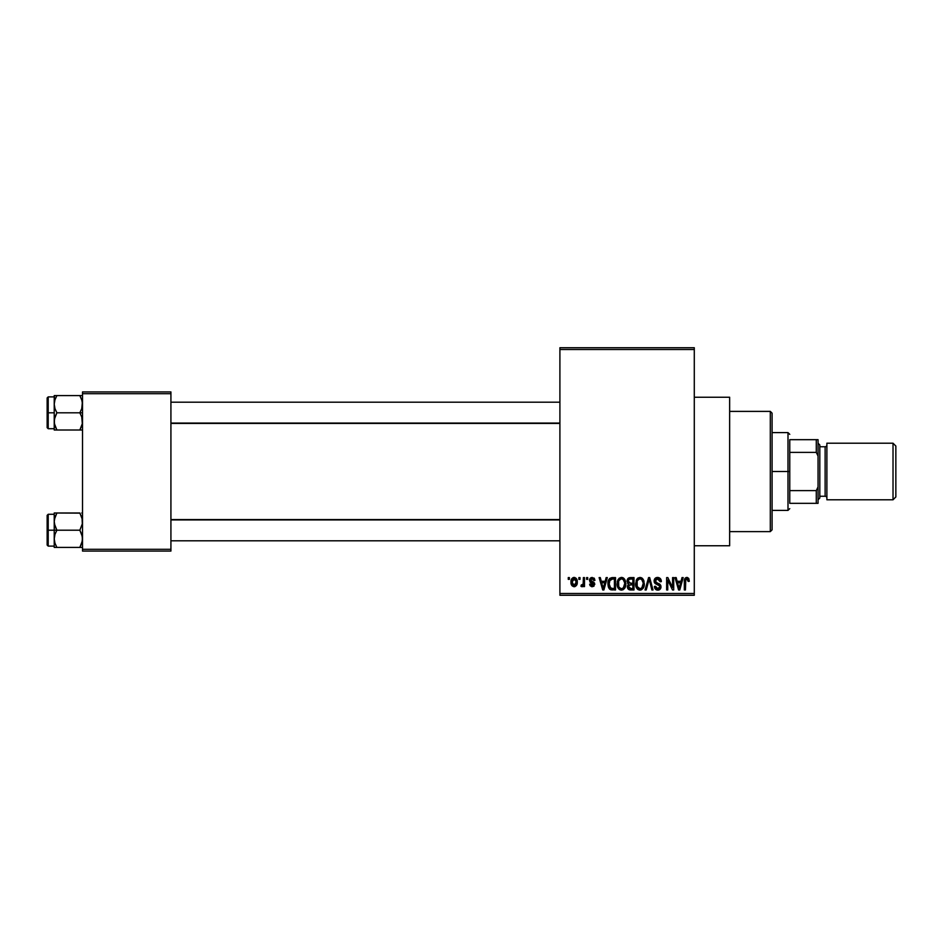 <?xml version="1.0" encoding="UTF-8"?>
<svg xmlns="http://www.w3.org/2000/svg" width="943" height="943" viewBox="0 0 943 943"><rect width="100%" height="100%" fill="white"/><g stroke="black" fill="none" stroke-linecap="round" stroke-linejoin="round"><path stroke-width="1.41" d="M694.284 545.761L729.646 545.761L729.646 397.239L694.284 397.239L729.646 397.239L729.646 545.761L694.284 545.761M559.906 349.499L559.906 593.501L694.284 593.501L694.284 349.499L559.906 349.499L559.906 347.731L694.284 347.731L694.284 349.499L694.284 347.731L559.906 347.731L559.906 595.269L694.284 595.269L694.284 349.499L559.906 349.499M578.872 579.356L578.872 577.587L580.004 577.587L580.004 579.356L578.872 579.356L580.004 579.356L580.004 577.587L578.872 577.587L580.004 577.587L580.004 579.356L578.872 579.356L578.872 577.587L578.872 579.356M583.269 585.414L582.031 586.746L580.959 586.263L581.289 584.978L583.163 584.094L583.375 577.587L584.495 577.587L584.495 586.593L583.375 586.593L583.375 585.155L582.303 586.711L580.959 586.263L581.289 584.978L582.986 584.542L583.375 582.255L583.163 584.094L581.289 584.978L580.959 586.263L582.031 586.746L583.375 585.155L583.375 586.593L584.495 586.593L584.495 577.587L583.375 577.587L584.495 577.587L584.495 586.593L583.375 586.593M586.593 579.356L586.593 577.587L587.713 577.587L587.713 579.356L586.593 579.356L587.713 579.356L587.713 577.587L586.593 577.587L587.713 577.587L587.713 579.356L586.593 579.356L586.593 577.587L586.593 579.356M589.481 580.334L591.096 577.623L594.173 578.271L594.95 580.322L593.819 580.475L592.121 578.707L590.613 580.11L594.585 583.139L593.913 586.228L591.744 586.711L590.07 585.65L589.646 584.177L590.766 584.012L592.204 585.462L593.666 584.365L590.141 582.255L589.481 580.334L593.666 584.365L592.204 585.462L590.766 584.012L589.646 584.177L592.251 586.746L594.785 584.188L590.613 580.11L592.121 578.707L593.819 580.475L594.95 580.322L592.204 577.422L589.481 580.334M606.149 577.587L605.17 581.289L606.149 577.587L607.327 577.587L603.897 589.964L602.718 589.964L599.123 577.587L600.302 577.587L601.28 581.289L605.17 581.289L601.28 581.289L600.302 577.587L599.123 577.587L602.718 589.964L603.897 589.964L607.327 577.587L606.149 577.587L607.327 577.587L603.897 589.964L602.718 589.964L599.123 577.587L600.302 577.587M621.472 577.422L624.101 578.589L625.563 581.407L625.633 585.792L624.655 588.314L622.981 589.799L620.93 590.082L618.797 588.939L617.559 586.782L617.712 580.346L619.209 578.224L621.472 577.422L618.243 579.32L617.135 583.764C616.934 587.194 618.384 589.316 621.461 590.129C624.608 589.292 626.058 587.124 625.81 583.611L624.702 579.367L621.72 577.434M638.105 577.929L640.934 577.552L643.374 579.686L644.293 583.611L643.421 587.854L641.464 589.799L639.413 590.082L637.279 588.939L636.042 586.782L636.195 580.346L637.692 578.224L639.955 577.422L636.737 579.32L635.617 583.764C635.417 587.194 636.867 589.316 639.943 590.129C643.091 589.292 644.54 587.124 644.293 583.611L643.374 579.686M687.376 577.47L688.826 578.637L689.298 581.289L688.178 581.442L687.4 579.026L685.773 579.438L685.443 589.964L684.323 589.964L684.512 579.509L685.29 578.012L686.869 577.422C684.889 577.929 684.04 579.308 684.323 581.56L684.323 589.964L685.443 589.964L685.608 579.804L686.81 578.872L688.178 581.442L689.298 581.289L688.626 578.307L686.869 577.422L688.626 578.307M682.013 577.587L681.035 581.289L682.013 577.587L683.192 577.587L679.773 589.964L678.583 589.964L674.999 577.587L676.178 577.587L677.145 581.289L681.035 581.289L677.145 581.289L676.178 577.587L674.999 577.587L678.583 589.964L679.773 589.964L683.192 577.587L682.013 577.587L683.192 577.587L679.773 589.964L678.583 589.964L674.999 577.587L676.178 577.587M672.583 577.587L672.583 587.489L672.583 577.587L673.715 577.587L673.715 589.964L672.512 589.964L667.762 580.039L667.762 589.964L666.642 589.964L666.642 577.587L667.844 577.587L672.583 587.489L667.844 577.587L666.642 577.587L666.642 589.964L667.762 589.964L667.762 580.039L672.512 589.964L673.715 589.964L673.715 577.587L672.583 577.587L673.715 577.587L673.715 589.964L672.512 589.964M657.601 577.422C655.397 577.576 654.23 578.778 654.1 581.018L655.055 578.424L658.002 577.446L660.383 578.66L661.338 581.607L660.206 581.772L659.475 579.721L658.061 578.919L656.234 579.155L655.255 580.558L655.75 582.361L659.735 584.059L660.819 585.52L660.819 588.031L659.676 589.599L657.106 590.07L655.302 589.045L654.418 586.428L655.55 586.263L656.304 588.184L658.179 588.656L659.593 587.807L659.817 586.027L655.055 583.458L654.1 581.018L655.809 583.965L659.534 585.426L659.888 586.687L657.778 588.68L655.55 586.263L654.418 586.428C654.489 588.68 655.621 589.917 657.813 590.129C659.864 589.953 660.925 588.821 661.008 586.735L655.22 580.994L657.507 578.872L660.206 581.772L661.338 581.607C661.279 579.085 660.041 577.694 657.601 577.422L658.002 577.446M648.961 580.016L646.226 589.964L645.047 589.964L648.584 577.587L649.68 577.587L653.016 589.964L651.849 589.964L649.197 579.037L646.226 589.964L645.047 589.964L646.226 589.964L649.197 579.037L651.849 589.964L653.016 589.964L649.68 577.587L648.584 577.587L649.68 577.587L653.016 589.964L651.849 589.964L649.409 580.016M630.525 577.587C628.262 577.682 627.119 578.896 627.095 581.218L628.781 577.894L634.002 577.587L634.002 589.964L628.25 589.139L627.437 586.475L628.627 584.259L627.095 581.218L628.627 584.259L627.413 586.852C627.519 588.845 628.545 589.882 630.513 589.964L634.002 589.964L634.002 577.587L630.525 577.587L634.002 577.587L634.002 589.964L630.513 589.964M608.824 579.591L612.219 577.587C609.095 578.236 607.669 580.322 607.964 583.847L609.72 578.377L615.52 577.587L615.52 589.964L609.85 589.316L608.459 587.206L607.964 583.847L610.592 589.74L615.52 589.964L615.52 577.587L612.219 577.587L615.52 577.587L615.52 589.964M572.083 585.803L570.998 582.185L572.036 578.413L574.912 577.54L576.951 579.756L576.927 584.53L574.912 586.64L572.083 585.803L570.998 582.185C570.833 584.672 571.882 586.192 574.134 586.746C576.409 586.181 577.458 584.625 577.269 582.09C577.458 579.556 576.409 578 574.134 577.422L574.334 577.434M568.264 579.356L568.264 577.587L569.395 577.587L569.395 579.356L568.264 579.356L569.395 579.356L569.395 577.587L568.264 577.587L569.395 577.587L569.395 579.356L568.264 579.356L568.264 577.587L568.264 579.356M82.513 391.934L170.919 391.934L170.919 393.702L82.513 393.702L82.513 549.298L170.919 549.298L170.919 391.934L82.513 391.934L82.513 393.702L82.513 391.934M82.513 551.066L170.919 551.066L170.919 393.702L82.513 393.702L82.513 551.066L82.513 549.298L170.919 549.298L170.919 551.066L82.513 551.066M559.906 595.269L559.906 593.501L694.284 593.501L694.284 595.269L559.906 595.269M656.304 588.196L655.633 586.923M689.298 581.289L688.154 581.041M686.917 578.872L685.608 579.804L685.443 581.466L685.608 579.804L686.81 578.872L685.608 579.804M685.443 589.964L684.323 589.964L684.323 581.218M684.335 580.876L685.29 578.012M686.186 577.517L686.869 577.422M684.712 578.861L684.512 579.509M679.608 586.334L680.657 582.727L677.534 582.727L678.63 586.77L677.534 582.727L680.657 582.727L679.09 588.68L678.465 586.133L679.09 588.68L679.455 586.911M667.762 589.964L666.642 589.964L666.642 577.587L667.844 577.587M660.289 578.554L661.338 581.607L660.135 581.218M660.135 581.206L659.475 579.721M657.778 578.884L657.071 578.896M655.479 579.91L655.22 580.994M657.613 583.21L656.151 582.656M661.008 586.735L660.819 588.031M659.334 589.799L658.462 590.07M658.131 590.118L656.776 589.988M656.434 589.87L655.821 589.528M654.642 587.819L654.477 587.124M654.442 586.782L655.597 586.723M656.906 588.538L658.179 588.656M659.876 586.982L659.534 585.426L657.012 584.401M659.888 586.687L659.534 585.426L655.809 583.965M654.501 582.762L654.194 581.925M654.642 578.978L655.574 577.976M656.21 577.658L657.247 577.446M657.165 584.436L657.754 584.601M648.584 577.587L645.047 589.964L648.584 577.587M643.656 580.263L644.034 581.36M644.258 584.707L644.116 585.744M640.214 590.118L641.464 589.799M638.387 589.764L637.598 589.245M635.723 585.367L636.454 587.772M636.584 579.568L637.02 578.919M642.902 578.967L640.91 577.552M641.829 577.953L642.596 578.589M636.148 587.065L636.525 587.902L636.148 587.065M639.048 588.515L637.645 587.406L639.484 588.644M637.303 586.805L636.737 583.8L637.22 586.593L639.943 588.68L641.523 588.184M639.554 578.908L637.362 580.605L636.737 583.8C636.537 581.159 637.609 579.521 639.967 578.872L639.554 578.908M639.755 578.884L639.967 578.872C642.254 579.474 643.326 581.053 643.173 583.587L641.841 587.913L643.173 583.587C643.421 586.322 642.348 588.008 639.943 588.68L639.236 588.585M637.114 581.194L637.22 586.593M643.138 582.798L641.77 579.591M642.82 581.206L642.042 579.874M630.195 589.953L627.885 588.632M627.625 588.078L627.425 587.159M627.578 585.756L628.168 584.672M628.238 584.023L627.425 582.974M627.142 580.511L627.295 579.792M627.932 578.554L628.781 577.894M630.667 583.375L632.883 583.375L632.883 579.037L630.49 579.037L632.883 579.037L632.883 583.375L628.875 582.915L628.462 580.016L628.215 581.206L630.667 583.375L628.215 581.206L628.816 579.521L630.49 579.037L629.193 579.261M630.254 588.503L632.883 588.515L632.883 584.825L629.594 584.943L628.545 586.652L629.594 584.943L632.883 584.825L632.883 588.515L630.926 588.515L628.545 586.652L629.04 588.078L630.419 588.503M628.592 586.086L628.568 587.088M630.773 584.825L628.769 585.603M624.891 579.686L625.551 581.36M625.763 584.754L625.622 585.803M624.313 588.75L621.189 590.118M619.905 589.764L619.103 589.234M618.384 588.456L617.971 587.772M617.264 582.008L617.406 581.289M618.101 579.568L620.965 577.458M621.967 577.458L622.934 577.729M623.347 577.953L624.113 578.589M617.323 585.898L618.042 587.902M621.225 588.668L623.04 588.184M621.001 588.644L618.914 587.017L618.254 583.8L618.82 586.805M621.072 578.908L618.879 580.605L618.254 583.8C618.054 581.159 619.127 579.521 621.472 578.872L621.072 578.908M621.272 578.884L621.472 578.872C623.771 579.474 624.832 581.053 624.679 583.587L623.358 587.913L624.679 583.587C624.938 586.322 623.865 588.008 621.449 588.68L621.661 588.668M618.632 581.194L618.726 586.593M624.655 582.798L623.276 579.591M612.372 589.964L610.592 589.74M609.838 589.316L609.261 588.727M608.789 587.984L608.152 586.051M608.459 587.206L607.987 584.719M610.251 579.674L609.543 580.841L612.372 579.037L614.4 579.037L614.4 588.515L610.805 588.267L609.095 583.858L609.378 581.348M611.712 579.073L610.451 579.509M609.39 586.322L610.805 588.267L614.4 588.515L614.4 579.037L612.148 579.037M609.897 587.442L612.408 588.515L610.993 588.349M609.956 580.028L609.107 584.483M603.744 586.334L603.225 588.68L601.658 582.727L604.793 582.727L603.744 586.334L604.793 582.727L601.658 582.727L602.931 587.395M603.449 587.501L603.591 586.911M593.866 577.953L594.585 578.943M594.95 580.322L593.689 579.827M592.805 578.825L591.567 578.79M590.613 580.11L590.896 580.923L590.636 579.815L592.121 578.707L590.613 580.11L592.004 581.418L590.825 580.841M593.736 582.137L594.774 584.436M589.693 584.519L590.813 584.295M591.862 585.438L590.766 584.012L592.463 585.45M592.204 585.462L593.666 584.365L592.015 583.104L593.654 584.495M589.54 579.627L590.188 578.248M582.031 586.746L581.194 586.452M581.289 584.978L582.255 585.131M582.09 585.143L583.092 584.318M583.375 577.587L583.375 582.255M575.996 578.189L576.81 579.391M576.951 579.756L577.14 580.523M573.933 577.434L574.134 577.422C571.823 578.012 570.774 579.603 570.998 582.185L570.998 582.185M571.116 580.593L571.717 578.849M572.884 577.729L573.733 577.446M571.128 583.717L571.364 584.577M573.108 579.096L572.189 581.029M576.067 583.175L576.138 582.09L574.157 585.462L575.513 584.684L576.126 581.548L575.501 579.474L573.827 578.731L576.126 581.548M572.484 584.236L574.157 585.462L572.118 582.09L572.684 584.601M572.307 580.475L572.118 582.09L574.381 578.731M576.055 580.947L575.867 580.157M575.395 579.344L574.641 578.802M678.63 586.77L678.795 587.395M678.925 587.913L679.09 588.68M638.776 579.143L638.105 579.627M637.822 579.921L637.362 580.605M624.018 580.523L623.559 579.874M620.282 579.143L619.622 579.627M619.339 579.921L618.879 580.605M609.543 580.841L609.119 583.092M609.225 585.591L609.484 586.617M603.225 588.68L603.331 588.09M572.142 581.548L572.142 582.644M575.513 584.684L575.961 583.705M770.313 411.384L772.081 413.152L772.081 529.848L770.313 531.616L729.646 531.616L770.313 531.616L770.313 411.384L729.646 411.384L770.313 411.384L770.313 531.616L772.081 529.848L772.081 413.152L770.313 411.384M54.423 523.86L54.222 530.202L56.886 530.202L54.977 526.041L54.222 521.597L54.965 517.177L56.886 512.992L79.849 512.992L82.312 519.334L82.324 523.825L79.849 530.202L56.886 530.202L54.423 523.86M79.931 513.133L54.222 512.992L54.222 530.202L47.15 530.202L47.15 545.054L47.15 515.349L47.15 530.202L48.211 530.202L48.211 514.289L48.211 530.202L54.222 530.202L54.222 538.807L54.965 534.386L56.886 530.202L79.849 530.202L82.312 536.543L82.324 541.034L79.849 547.411L56.886 547.411L54.977 543.251L54.222 538.807L54.222 547.411L82.324 547.411L79.849 547.411L81.77 543.239L82.513 538.807L81.758 534.363L79.849 530.202L82.324 523.825L82.065 518.19M82.513 547.411L79.849 547.411L81.758 543.251L79.849 547.411M54.67 542.213L54.222 538.807L54.222 547.411L56.886 547.411L54.965 543.239L56.886 547.411M56.886 512.992L54.411 519.345L56.886 512.992L54.411 512.992L56.886 512.992L54.965 517.165L54.222 521.597L54.222 512.992L54.965 512.992M54.222 539.042L54.965 534.386L56.886 530.202L54.222 530.202L54.222 538.807M48.211 530.202L48.211 546.115L48.211 530.202M82.513 512.992L81.77 512.992L82.513 512.992M79.849 512.992L81.77 517.177M559.906 519.935L170.919 519.935L559.906 519.935M170.919 423.065L559.906 423.065L170.919 423.065M789.762 439.674L789.762 452.381L789.762 439.674L816.284 439.674L789.762 439.674M789.762 471.5L789.762 452.381L789.762 490.619L789.762 471.5L787.994 471.5L789.762 471.5M772.081 432.601L787.994 432.601L787.994 471.5L787.994 432.601L789.762 434.369M772.081 471.5L787.994 471.5L772.081 471.5M789.762 503.326L789.762 490.619L789.762 503.326L818.053 503.326L818.053 486.918L816.284 490.619L789.762 490.619L816.284 490.619L816.284 503.326L816.284 490.619L818.053 486.918L818.053 503.326L789.762 503.326M772.081 510.399L787.994 510.399L787.994 471.5L787.994 510.399L789.762 508.631M818.053 439.674L816.284 439.674L816.284 452.381L818.053 456.082L818.053 486.918L818.053 439.674L818.053 456.082L816.284 452.381L816.284 439.674L818.053 439.674M789.762 452.381L816.284 452.381L789.762 452.381M893.021 499.79L895.85 496.961L895.85 446.039L893.021 443.21L893.021 499.79L893.021 443.21L826.893 443.21L826.893 499.79L893.021 499.79L826.893 499.79L826.893 443.21L893.021 443.21L895.85 446.039L895.85 496.961L893.021 499.79M818.053 499.79L819.821 498.022L819.821 444.978L818.053 443.21L819.821 444.978L819.821 498.022L818.053 499.79M825.125 496.254A1.768 1.768 0 0 1 826.893 498.022A1.768 1.768 0 0 0 825.125 496.254L825.125 446.746L819.821 446.746L825.125 446.746A1.768 1.768 0 0 0 826.893 444.978A1.768 1.768 0 0 1 825.125 446.746L825.125 496.254L819.821 496.254L825.125 496.254M82.312 419.14L82.324 423.655L79.849 430.008L82.312 423.666L81.758 416.959L82.312 419.14M79.849 412.798L81.758 416.959L79.849 412.798L56.886 412.798L54.977 408.637L54.222 404.193L54.965 399.761L56.886 395.589L54.977 399.749L56.886 395.589L54.222 395.589L54.965 395.589L54.222 395.589L54.222 412.798L47.15 412.798L47.15 427.651L47.15 397.946L48.211 428.711L48.211 412.798L54.222 412.798L54.222 421.403L54.965 416.983L56.886 412.798L82.513 412.798L79.849 412.798L81.77 408.614L79.849 412.798M54.67 424.81L54.222 421.403L54.222 430.008L56.886 430.008L54.411 423.655L54.411 419.175L56.886 412.798L54.977 408.637L54.222 404.193L54.222 430.008M82.359 402.189L81.77 408.614L82.513 404.193L81.758 399.749L82.324 401.966M82.065 400.787L79.849 395.589L56.886 395.589L79.849 395.589L81.758 399.749L79.849 395.589L82.324 395.589L79.849 395.589M82.513 395.589L81.77 395.589L82.513 395.589M79.849 430.008L56.886 430.008L82.324 430.008L79.849 430.008L81.758 425.847L79.849 430.008L81.77 430.008M54.222 396.885L48.211 396.885L48.211 412.798L48.211 396.885L47.15 397.946M54.423 395.589L54.222 404.193L54.965 399.761L56.886 395.589L54.965 395.589L56.886 395.589M54.965 425.823L56.804 429.867M54.411 430.008L56.886 430.008M82.006 400.563L81.77 399.773L82.006 400.563M54.729 517.966L54.965 517.177M82.006 542.437L81.77 543.227M54.729 400.551L54.965 399.773M82.006 425.034L81.77 425.823M54.222 514.289L48.211 514.289L47.15 515.349M54.222 546.115L48.211 546.115L47.15 545.054M170.919 540.811L559.906 540.811M170.919 519.593L559.906 519.593M559.906 402.189L170.919 402.189M559.906 423.407L170.919 423.407M54.222 428.711L48.211 428.711L47.15 427.651"/></g></svg>

